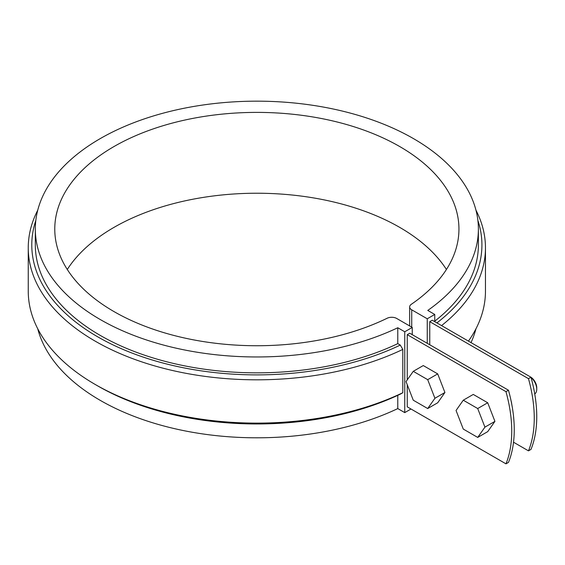 <?xml version="1.0" encoding="UTF-8"?>
<svg xmlns="http://www.w3.org/2000/svg" width="565" height="565" viewBox="0 0 565 565"><rect width="100%" height="100%" fill="white"/><g stroke="black" fill="none" stroke-linecap="round" stroke-linejoin="round"><path stroke-width="0.85" d="M508.479 390.217L409.752 333.216L407.252 334.664L505.972 391.658L508.479 390.217A123.763 71.451 60 0 1 508.479 462.396L505.972 463.837A123.763 71.451 -120 0 0 505.972 391.658M530.98 377.222L432.253 320.228L429.753 321.669L528.48 378.663L530.98 377.222A123.763 71.451 60 0 1 530.98 449.401L528.48 450.849A123.763 71.451 -120 0 0 528.48 378.663M407.252 384.709L407.252 406.842L505.972 463.837M513.521 442.211L528.48 450.849M511.692 403.904A12.373 7.147 -120 0 0 511.064 400.776M396.722 318.476A7.07 4.082 0 0 0 387.159 318.243A202.086 116.672 180 0 1 171.689 334.868A202.086 116.672 180 0 1 54.77 229.065A202.086 116.672 180 0 1 256.856 112.393A202.086 116.672 180 0 1 458.942 229.065A202.086 116.672 180 0 1 411.32 304.295A7.07 4.082 0 0 0 409.653 306.929A7.07 4.082 0 0 0 411.723 309.818L427.253 318.78L434.753 314.451L427.783 310.425A221.537 127.902 0 0 0 478.386 229.065A221.537 127.902 0 0 0 256.856 101.163A221.537 127.902 0 0 0 35.32 229.065A221.537 127.902 0 0 0 162.367 344.749A221.537 127.902 0 0 0 397.781 327.749L404.752 331.775L412.252 327.446L396.722 318.476M37.749 328.795A221.537 127.902 0 0 0 177.459 429.308A221.537 127.902 0 0 0 397.781 408.587L397.781 395.345M35.32 229.065L35.32 244.942A221.537 127.902 0 0 0 162.367 360.625A221.537 127.902 0 0 0 397.781 343.626L397.781 327.749M434.753 321.16A221.537 127.902 0 0 0 478.386 244.942L478.386 229.065M471.026 342.609A221.537 127.902 0 0 0 475.956 328.795M434.753 321.669L434.753 314.451M37.749 210.173A228.606 131.984 0 0 0 28.25 247.83L28.25 291.137A228.606 131.984 0 0 0 95.203 384.461A228.606 131.984 0 0 0 402.803 392.724L402.803 349.417L400.295 345.081L397.781 343.626M402.803 392.724L400.295 394.158A225.068 129.943 0 0 1 97.703 385.909L95.203 384.461M397.781 408.587L404.752 412.612L404.752 331.775M407.252 379.892L407.252 334.664M429.753 344.763L429.753 321.669M427.253 343.322L427.253 318.78M412.252 334.664L412.252 327.446M404.752 412.612L411.002 409.004M67.284 269.484A202.086 116.672 180 0 1 256.856 193.23A202.086 116.672 180 0 1 446.428 269.484M468.434 341.112A228.606 131.984 0 0 0 485.462 291.137L485.462 247.83A228.606 131.984 0 0 0 475.956 210.173M441.562 325.595A228.606 131.984 0 0 0 485.462 247.83M436.907 322.912A225.068 129.943 0 0 0 477.884 220.428M28.25 247.83A228.606 131.984 0 0 0 159.655 367.292A228.606 131.984 0 0 0 402.803 349.417M35.828 220.428A225.068 129.943 0 0 0 142.147 356.741A225.068 129.943 0 0 0 400.295 345.081M437.706 373.896L423.27 365.562L413.262 371.332L406.044 381.601L413.262 400.204L427.698 408.544L437.706 402.767L444.923 392.498L437.706 373.896L427.698 379.673L413.262 371.332M427.698 408.544L434.916 398.276L444.923 392.498M434.916 398.276L427.698 379.673M487.708 402.767L473.272 394.434L463.272 400.204L456.054 410.473L463.272 429.075L477.708 437.416L487.708 431.639L494.926 421.37L487.708 402.767L477.708 408.537L463.272 400.204M477.708 437.416L484.925 427.147L494.926 421.37M534.744 393.953A10.608 6.123 -120 0 0 536.75 389.214A10.608 6.123 -120 0 0 531.065 377.526M536.75 389.214L536.75 387.774A8.842 5.106 -120 0 0 530.987 377.25M484.925 427.147L477.708 408.537M411.723 327.135L411.723 309.818M409.653 306.929L409.653 325.941"/></g></svg>
